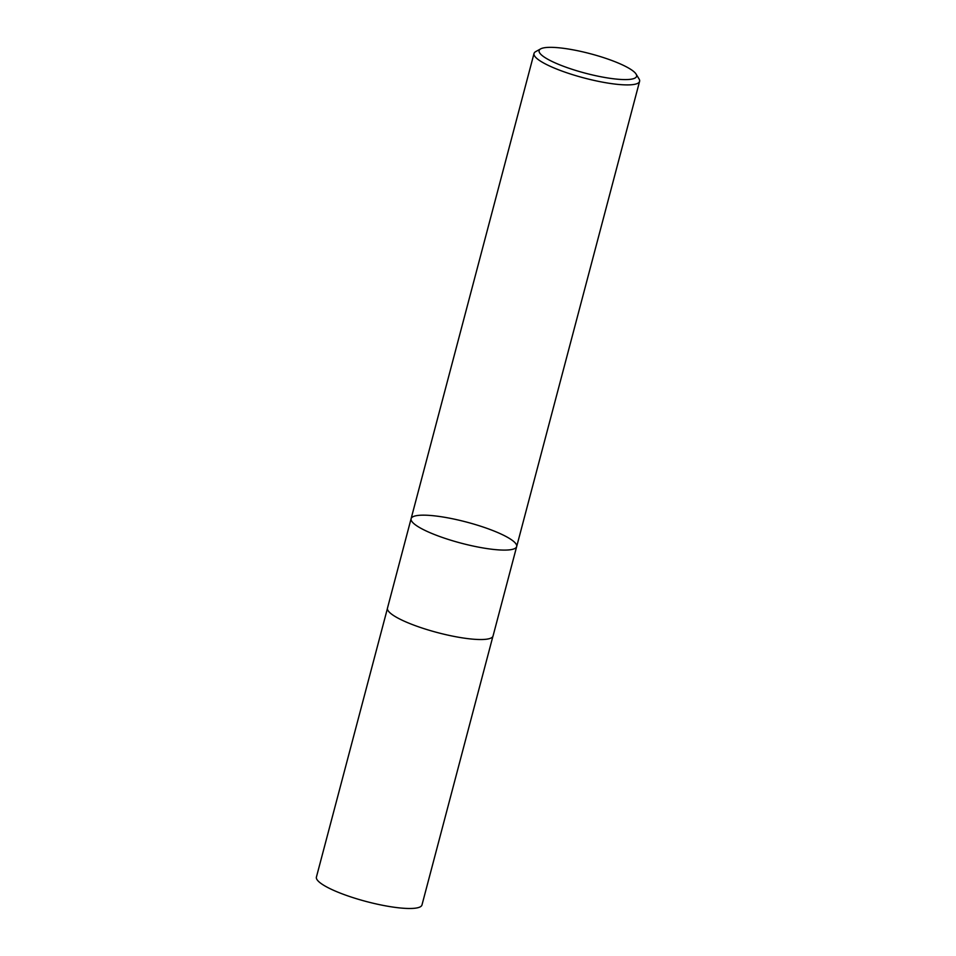 <?xml version="1.0" encoding="UTF-8"?>
<svg xmlns="http://www.w3.org/2000/svg" width="956" height="956" viewBox="0 0 956 956"><rect width="100%" height="100%" fill="white"/><g stroke="black" fill="none" stroke-linecap="round" stroke-linejoin="round"><path stroke-width="1.43" d="M615.126 78.966A50.405 10.05 -165.2 0 1 559.595 64.769A50.405 10.05 -165.2 0 1 540.666 48.876A50.405 10.05 -165.2 0 1 590.414 53.751A50.405 10.05 -165.2 0 1 636.087 74.09A50.405 10.05 -165.2 0 1 615.126 78.966M636.087 74.09L639.05 78.942A54.588 10.886 -165.2 0 1 639.588 81.379A54.588 10.886 -165.2 0 1 616.345 84.236A54.588 10.886 -165.2 0 1 560.766 70.625A54.588 10.886 -165.2 0 1 534.022 53.488A54.588 10.886 -165.2 0 1 535.683 51.636L540.666 48.876M493.439 549.425A54.588 10.886 -165.2 0 1 437.848 535.826A54.588 10.886 -165.2 0 1 411.104 518.69A54.588 10.886 14.8 0 0 437.848 535.826A54.588 10.886 14.8 0 0 493.439 549.425A54.588 10.886 14.8 0 0 516.67 546.581A54.588 10.886 -165.2 0 1 493.439 549.425M469.802 638.859A54.588 10.886 -165.2 0 1 414.223 625.26A54.588 10.886 -165.2 0 1 387.479 608.124L411.104 518.69A54.588 10.886 14.8 0 1 434.347 515.834A54.588 10.886 14.8 0 1 489.926 529.433A54.588 10.886 14.8 0 1 516.67 546.581L493.045 636.015A54.588 10.886 -165.2 0 1 469.802 638.859M492.878 636.445L421.978 904.973A54.588 10.886 -165.2 0 1 398.748 907.818A54.588 10.886 -165.2 0 1 343.156 894.218A54.588 10.886 -165.2 0 1 316.412 877.082L387.407 608.578M534.022 53.488L411.104 518.69M639.588 81.379L516.67 546.581"/></g></svg>
